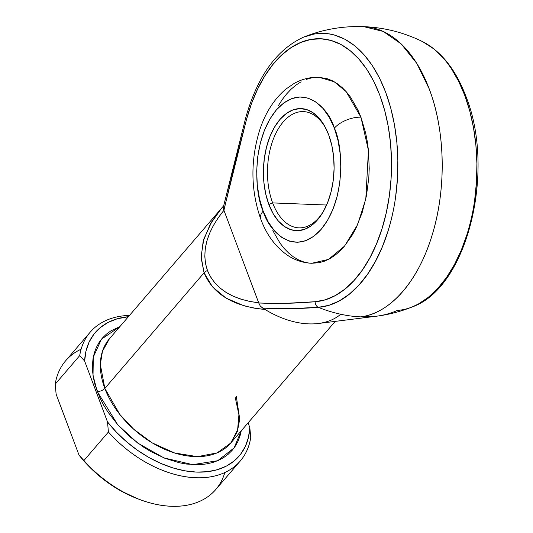 <?xml version="1.0" encoding="UTF-8"?>
<svg xmlns="http://www.w3.org/2000/svg" width="533" height="533" viewBox="0 0 533 533"><rect width="100%" height="100%" fill="white"/><g stroke="black" fill="none" stroke-linecap="round" stroke-linejoin="round"><path stroke-width="0.8" d="M420.144 40.508A137.108 79.23 92.2 0 1 464.729 95.307A5.816 2.798 -20.6 0 1 465.909 96.333A5.816 2.798 -20.6 0 1 465.989 96.7M325.976 128.593A58.17 33.612 -87.8 0 0 280.718 125.135A58.17 33.612 -87.8 0 0 272.649 202.906L268.852 204.472A61.075 35.291 92.2 0 1 277.673 122.33A61.075 35.291 92.2 0 1 325.423 127.514A61.075 35.291 92.2 0 1 328.668 134.796L324.417 125.681L319.18 118.259L313.157 112.816L306.588 109.551L299.713 108.599L292.797 109.985L286.114 113.669L279.918 119.505L274.448 127.267L269.905 136.655L266.48 147.308L264.288 158.821L263.422 170.753L263.922 182.639L265.754 194.025L268.852 204.472L273.103 213.58L278.339 221.002L284.362 226.452L290.938 229.716L297.814 230.669L304.723 229.277L311.405 225.592L317.601 219.763L323.078 212.001L327.615 202.613L331.046 191.96L333.232 180.44L334.098 168.515L333.605 156.629L331.773 145.243L328.668 134.796A61.075 35.291 92.2 0 1 322.039 213.713A61.075 35.291 92.2 0 1 268.852 204.472L272.649 202.906A58.17 33.612 92.2 0 1 272.23 142.204A58.17 33.612 92.2 0 1 303.417 111.604A58.17 33.612 92.2 0 1 325.976 128.6M334.364 128.16C342.359 143.943 347.236 197.796 321.192 229.31C294.529 259.198 268.286 230.229 263.155 211.108A20.361 9.787 159.4 0 0 260.71 218.956A20.361 9.787 -20.6 0 1 263.155 211.108L259.464 198.669L257.279 185.118L256.693 170.966L257.725 156.762L260.331 143.057L264.415 130.372L269.811 119.192L276.327 109.958L283.709 103.009L291.664 98.625L299.892 96.973L308.074 98.105L315.902 101.99L323.071 108.479L329.307 117.313L334.364 128.16L338.055 140.599L340.241 154.15L340.827 168.301L339.801 182.506L337.189 196.211L333.112 208.896L327.708 220.069L321.192 229.31L313.817 236.252L305.855 240.643L297.627 242.295L289.446 241.156L281.617 237.272L274.448 230.789L268.219 221.955L263.155 211.108C255.16 195.318 250.283 141.472 276.327 109.958C302.991 80.07 329.234 109.032 334.364 128.16A20.361 9.787 -20.6 0 1 360.941 117.193A20.361 9.787 159.4 0 0 334.364 128.16M318.934 77.285L327.289 78.731L332.379 80.789L337.309 83.708L342.019 87.459L346.483 92.002L350.641 97.306L357.903 109.965L360.941 117.193L346.164 91.643L334.144 81.722L319.014 77.285C310.146 77.025 301.805 79.111 293.989 83.541L285.848 89.131C273.609 99.584 264.701 113.835 259.125 131.884C250.377 161.785 250.903 190.801 260.704 218.923C266.467 234.62 275.328 246.686 287.294 255.114C294.729 260.124 302.871 262.849 311.712 263.282L328.408 259.431L344.585 246.073L357.61 224.646L365.805 198.949L368.45 150.426L360.941 117.193L365.665 133.117L367.31 141.658L368.456 150.466L369.209 168.581L368.809 177.709L366.471 195.651L362.167 212.627L356.071 227.971L352.413 234.846L344.078 246.672L339.468 251.509L334.631 255.56L329.607 258.791L324.45 261.177L319.2 262.676L311.625 263.282M326.609 205.025L272.649 202.906L326.609 205.025M340.74 314.25A79.983 52.74 -139.4 0 1 265.021 309.473L254.088 308.121L243.854 305.755L226.032 298.094L212.52 286.907L204.066 272.803L104.834 388.39A79.983 52.74 40.6 0 1 109.372 338.855L102.463 351.26L100.331 364.512L104.834 388.39A5.816 2.798 -20.6 0 1 97.246 391.522L93.028 375.372L93.308 357.07L101.423 339.215L119.865 326.636L110.891 330.873L106.334 334.198L102.363 338.095L99.025 342.539L96.333 347.476L94.334 352.866L93.028 358.656L92.442 364.785L92.575 371.201L93.428 377.837L94.987 384.633L100.177 398.437L103.755 405.313L107.939 412.082L117.986 425.048L129.919 436.82L143.284 446.967L150.346 451.298L164.89 458.28L179.528 462.804L186.697 464.083L200.415 464.623L206.824 463.877L212.854 462.457L218.443 460.385L223.54 457.674L228.097 454.349L232.062 450.452L235.406 446.014L238.098 441.071L240.097 435.681L241.242 430.831L234.08 447.94L217.677 460.719L192.706 464.649L163.937 457.9L137.634 443.01L117.7 424.728L97.246 391.522A5.816 2.798 159.4 0 0 104.834 388.39A79.983 52.74 40.6 0 0 164.717 449.306A79.983 52.74 40.6 0 0 230.749 443.056L237.365 431.53L239.737 419.171L236.312 396.392M303.304 37.243L313.81 34.125C321.659 32.893 328.681 33.239 334.877 35.178L345.064 39.329L354.785 45.811L363.859 54.513L372.121 65.279L379.436 77.918L385.665 92.202L390.696 107.879L394.447 124.662L396.845 142.271L397.845 160.373L397.438 178.655L395.626 196.79C394.213 207.584 391.648 219.103 387.937 231.335L382.201 247.132L375.332 261.563L367.45 274.375L358.696 285.335L349.228 294.249L339.215 300.958L328.834 305.342L318.268 307.328A125.508 82.762 40.6 0 0 360.808 316.869A145.422 84.034 -87.8 0 0 432.396 234.24A145.422 84.034 -87.8 0 0 429.265 89.011A145.422 84.034 -87.8 0 0 363.766 26.65L383.174 31.42L401.202 43.926L416.853 63.48L429.265 89.011C445.268 130.705 446.507 188.269 432.396 234.24C418.765 280.611 390.389 313.364 360.808 316.869A125.508 82.762 -139.4 0 1 318.268 307.328L290.545 308.647L276.62 308.72L262.642 308.087L265.021 309.473A79.983 52.74 40.6 0 0 318.441 323.484L376.138 316.256A125.508 82.762 -139.4 0 1 360.808 316.869L376.138 316.256A125.508 82.762 -139.4 0 0 397.332 310.433A137.108 79.23 92.2 0 0 414.507 305.942A137.108 79.23 92.2 0 0 464.729 95.307L458.5 81.023L451.185 68.384L447.167 62.754L442.923 57.624L433.849 48.916L422.616 41.654C441.357 51.441 455.782 69.663 465.902 96.326A5.816 2.798 159.4 0 0 464.729 95.307L469.76 110.984L473.511 127.773L475.902 145.376L476.908 163.478L476.502 181.76L474.683 199.895C473.277 210.688 470.712 222.208 467.001 234.44L461.265 250.237L454.396 264.674L446.514 277.48L437.76 288.44L428.292 297.354L418.278 304.063L412.196 306.935C400.576 311.585 388.557 314.697 376.138 316.256M259.351 304.463L258.685 302.791C232.108 299.519 215.032 288.759 207.464 270.511C201.128 251.763 206.611 231.695 223.927 210.322L258.752 302.977L272.829 303.477L286.921 303.27L315.116 301.725L325.263 299.819L335.23 295.608L344.838 289.172L353.925 280.611L362.327 270.091L369.895 257.792L376.491 243.941L381.994 228.777L386.318 212.567L389.376 195.611L391.115 178.202L391.508 160.646L390.549 143.27L388.244 126.368L384.646 110.251L379.816 95.207L373.84 81.496L366.817 69.363L358.882 59.03L350.174 50.675L340.84 44.446L331.06 40.461L320.999 38.782L310.832 39.449L300.752 42.447L290.931 47.717L281.544 55.166L272.756 64.666L264.734 76.046L257.606 89.104L251.509 103.609L246.546 119.292L234.713 164.384L223.927 210.322L218.084 217.964L213.24 225.752L209.449 233.601L206.764 241.409L205.212 249.091L204.812 256.56L205.565 263.728L207.464 270.511L210.488 276.834L214.606 282.617L219.763 287.793L225.899 292.304L232.948 296.101L240.823 299.133L249.437 301.372L258.685 302.791L223.853 210.142L246.546 119.292A131.624 76.059 92.2 0 1 337.622 42.867A131.624 76.059 92.2 0 1 390.689 184.032A131.624 76.059 92.2 0 1 315.116 301.725C296.308 303.39 277.52 303.81 258.752 302.977L260.171 305.855L262.642 308.087C281.297 309.107 299.846 308.847 318.268 307.328A5.816 4.737 -94.1 0 1 315.116 301.725A5.816 4.737 85.9 0 0 318.268 307.328A137.108 79.23 -87.8 0 0 397.591 152.625A137.108 79.23 -87.8 0 0 304.856 36.624M308.647 263.016L303.437 261.836L298.347 259.784L293.423 256.866L288.706 253.115L284.249 248.565L280.085 243.261L272.823 230.609M278.313 105.721L282.323 99.471L286.654 93.901L291.258 89.064L296.095 85.007L301.118 81.776M306.275 79.397L311.525 77.891L316.809 77.278M335.197 321.386L230.749 443.056L217.084 452.903L197.483 456.648L174.657 453.003L152.385 442.976L133.696 429.212L119.818 414.441L104.834 388.39L204.066 272.803L201.108 256.546L203.819 239.011L212.054 221.155L221.988 207.677M223.38 206.957L229.43 183.172M224.819 472.538A98.891 65.213 -139.4 0 1 139.493 499.461A98.891 65.213 -139.4 0 1 83.921 460.532L108.419 431.996L107.506 421.929L84.614 361.028L107.506 421.929A94.814 62.528 -139.4 0 0 196.464 472.091A94.814 62.528 -139.4 0 0 249.817 427.526L250.737 437.586L249.817 427.526L248.072 422.876L249.817 427.526L248.451 437.42L245.353 446.401L240.596 454.269L234.267 460.858L226.512 466.029L217.497 469.666L207.41 471.705L196.464 472.091L184.898 470.819L172.952 467.921L160.886 463.45L148.954 457.507L137.414 450.212L126.508 441.73L116.467 432.236L107.506 421.929L108.419 431.996A98.891 65.213 40.6 0 0 195.724 477.755A98.891 65.213 40.6 0 0 250.737 437.586A98.891 65.213 -139.4 0 1 240.256 461.012A98.891 65.213 -139.4 0 1 108.419 431.996L83.921 460.532A98.891 65.213 40.6 0 0 215.758 489.547L240.256 461.012M79.71 355.611A98.891 65.213 -139.4 0 1 90.19 332.186A98.891 65.213 -139.4 0 1 129.512 315.403A98.891 65.213 40.6 0 0 79.71 355.611L84.614 361.028L85.98 351.127L89.078 342.146L93.835 334.284L100.164 327.688L107.913 322.518L116.934 318.881L128.4 316.695A94.814 62.528 -139.4 0 0 84.614 361.028L79.71 355.611L55.212 384.146L79.71 355.611M90.19 332.186L65.692 360.721A98.891 65.213 40.6 0 0 55.212 384.146A98.891 65.213 -139.4 0 1 81.129 349.188M138.513 499.088A94.814 62.528 40.6 0 1 137.554 498.721A94.814 62.528 40.6 0 1 79.024 455.115L83.921 460.532L79.024 455.115L56.125 394.207L79.024 455.115L87.978 465.416L98.019 474.91L108.932 483.391L120.471 490.686L137.767 498.808M56.125 394.207L55.212 384.146L56.125 394.207M322.672 212.68A58.17 33.612 92.2 0 1 298.846 227.851A58.17 33.612 92.2 0 1 272.649 202.906A58.17 33.612 -87.8 0 0 322.672 212.687M223.347 207.104L245.673 117.966A5.816 1.739 15.1 0 0 246.546 119.292A5.816 1.739 -164.9 0 1 245.673 117.973C257.379 76.279 276.794 49.283 303.917 36.99C323.145 29.335 343.092 25.884 363.766 26.65C384.446 27.516 404.061 32.513 422.616 41.654M221.795 207.903L210.282 224.173L203.18 241.222L201.134 257.819L204.066 272.803A5.816 2.798 -20.6 0 1 207.464 270.511A5.816 2.798 159.4 0 0 204.066 272.803C213.12 294.229 233.441 306.448 265.021 309.473L260.704 306.522M223.274 207.69L223.853 210.142L223.367 208.643M109.372 338.855L223.627 205.825M137.554 498.721L139.493 499.461M230.749 443.056L237.605 429.884L238.924 414.767L235.266 397.611M465.902 96.326C495.877 170.26 467.588 287.8 412.196 306.935"/></g></svg>
